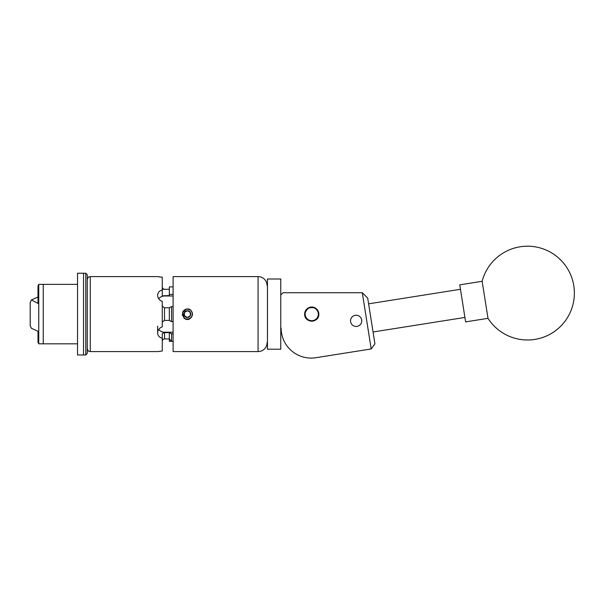 <?xml version="1.0" encoding="UTF-8"?>
<svg xmlns="http://www.w3.org/2000/svg" width="604" height="604" viewBox="0 0 604 604"><rect width="100%" height="100%" fill="white"/><g stroke="black" fill="none" stroke-linecap="round" stroke-linejoin="round"><path stroke-width="0.91" d="M356.141 326.454A5.61 5.61 0 0 0 361.751 320.852A5.61 5.61 0 0 0 356.141 315.243A5.61 5.61 0 0 0 350.531 320.852A5.61 5.61 0 0 0 356.141 326.454M311.739 321.177A7.074 7.074 0 0 0 318.821 314.103A7.074 7.074 0 0 0 311.739 307.021A7.074 7.074 0 0 0 304.665 314.103A7.074 7.074 0 0 0 311.739 321.177L314.473 320.626M281.147 328.093A29.996 29.996 0 0 0 315.832 357.719L371.196 348.953L362.294 292.729L283.019 292.729L281.147 294.601M315.832 357.719L337.394 354.306M362.294 292.729L367.693 298.074L374.933 343.804L371.196 348.953M483.359 288.984L488.002 318.338A46.87 46.87 0 0 0 573.8 285.767A46.87 46.87 0 0 0 482.135 281.298L483.359 288.984M482.135 281.298L459.757 284.846L465.065 318.383L465.624 321.879L488.002 318.338M267.459 349.203L267.459 279.003L267.459 349.203L280.769 349.203L280.769 279.003L267.459 279.003M280.769 279.003L280.769 349.203M315.16 319.743A6.599 6.599 0 0 0 317.387 310.683A6.599 6.599 0 0 0 308.319 308.455A6.599 6.599 0 0 0 306.1 317.523A6.599 6.599 0 0 0 315.16 319.743M308.131 308.138A6.976 6.976 0 0 1 317.704 310.486A6.976 6.976 0 0 1 315.356 320.067A6.976 6.976 0 0 1 305.775 317.719A6.976 6.976 0 0 1 308.131 308.138M85.776 273.227L87.27 274.729L87.27 353.476L85.776 354.971L85.776 273.227L83.526 273.227L83.526 354.971L83.526 273.227L77.523 273.227L77.523 354.971L85.776 354.971M77.523 343.835L43.246 343.835L43.246 284.363L38.747 284.363L38.747 343.835L43.246 343.835L43.246 284.363L77.523 284.363M37.999 296.994L31.393 299.954L37.999 303.397L37.999 285.949L38.747 284.363M31.423 328.319L30.2 325.722L30.2 302.476L31.393 299.954M38.747 343.835L37.999 342.249L37.999 331.271L31.431 328.319M190.29 315.673L190.29 312.411A3.382 3.382 0 0 0 184.431 312.411A3.382 3.382 0 0 0 184.431 315.794L187.361 317.485L190.29 315.794A3.382 3.382 0 0 0 190.29 312.411L187.361 310.72L184.431 312.411L184.431 315.794A3.382 3.382 0 0 0 190.29 315.794L190.29 312.411L187.361 310.72L184.431 312.411L184.431 315.794L187.361 317.485L190.29 315.794M184.597 318.172A4.923 4.923 0 0 0 191.619 311.641A4.923 4.923 0 0 0 183.639 310.886C185.436 308.886 187.572 308.425 190.049 309.505L191.43 311.03C192.797 313.076 192.797 315.122 191.43 317.175C189.263 319.992 186.795 320.309 184.009 318.112L184.597 318.172L183.692 317.092C182.544 315.567 182.333 313.921 183.042 312.162L183.639 310.886M314.473 307.572L315.688 308.229L318.678 312.698L318.821 314.103C319.259 323.231 304.235 323.238 304.665 314.103L304.809 312.691L308.387 307.866L314.48 307.572M311.739 307.021L310.343 307.164M308.999 307.579L308.07 308.055M305.473 310.818L305.216 311.377M304.809 315.499L307.798 319.977M309.006 320.626L310.343 321.034M316.798 319.048L318.263 316.843M258.082 351.596L258.082 276.602L173.106 276.602L173.106 351.596L258.082 351.596A9 9 0 0 0 267.081 342.596M258.082 276.602A9 9 0 0 1 267.081 285.601M162.272 306.236L164.522 307.798L164.522 320.407L169.324 320.407M157.621 326.168L157.621 332.781C157.78 329.988 159.335 327.987 162.272 326.794L162.272 301.411C159.343 300.226 157.795 298.225 157.621 295.416L157.621 295.288C157.78 292.593 159.335 290.796 162.272 289.89L162.272 277.198L157.621 276.602L90.275 276.602L90.275 351.596C89.377 351.022 88.69 352.691 87.27 348.599M158.92 276.828L162.272 277.198M173.106 306.59L171.574 306.59L171.574 321.607L173.106 321.607M185.368 309.407L186.16 309.142L182.446 312.729L184.258 318.149M184.424 309.928L182.808 311.792M182.302 314.767L182.431 315.424M184.431 309.928L182.801 311.815M183.767 317.719L184.009 318.112M171.574 321.607L169.324 320.445L169.324 307.761L171.574 306.59M169.324 307.798L164.522 307.798M173.106 333.816L171.574 333.816L171.574 341.328L173.106 341.328M169.324 338.995L171.574 341.328L169.324 341.328L169.324 332.615L164.522 332.615L164.522 338.919L169.324 338.919M164.522 332.615L162.272 333.483L162.272 338.316C159.343 337.417 157.795 335.62 157.621 332.917L157.621 332.781M90.275 351.596L157.621 351.596L162.272 351.007L162.272 338.316M162.272 286.847C162.385 288.274 163.133 289.082 164.522 289.286L162.272 289.173M162.272 289.89L162.272 295.877L169.324 295.582L169.324 294.382L173.106 294.382M173.106 286.877L169.324 286.877L169.324 294.382M169.324 289.286L164.598 289.286M158.724 329.429A6.976 6.04 180 0 0 164.598 332.208L173.106 332.208M169.324 332.653L171.574 333.816M164.598 295.582L164.598 295.998L173.106 295.998M164.598 295.998A6.976 6.04 0 0 0 158.724 298.776M164.522 338.919C163.133 339.116 162.385 339.924 162.272 341.351M164.522 320.407L162.272 321.962M183.692 317.092L182.77 312.97L182.635 313.944M182.77 312.97L183.684 317.077M164.598 332.208L164.598 332.615M460.459 289.286L368.606 303.835M464.914 317.44L373.068 331.989M90.275 276.602C89.377 277.176 88.69 275.515 87.27 279.599"/></g></svg>
